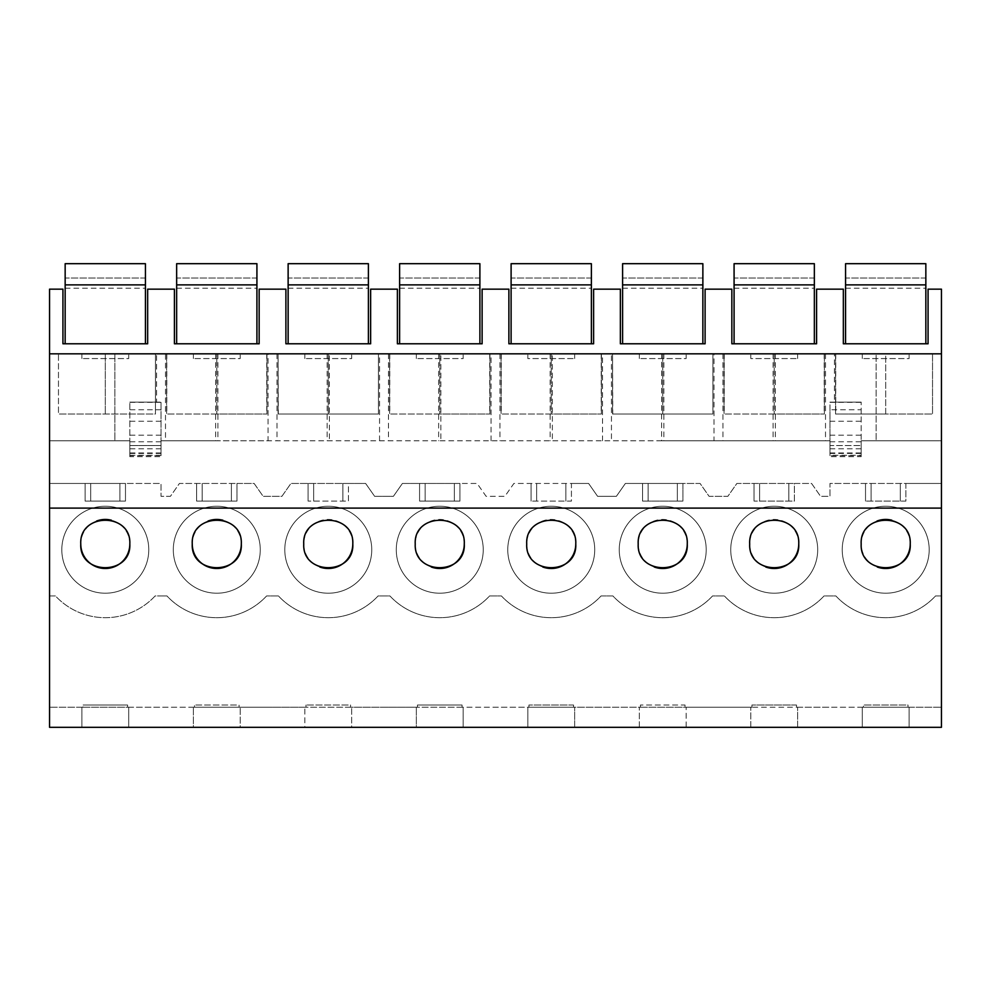 <?xml version="1.0" encoding="UTF-8"?>
<svg xmlns="http://www.w3.org/2000/svg" width="991" height="991" viewBox="0 0 991 991"><rect width="100%" height="100%" fill="white"/><g stroke="black" fill="none" stroke-linecap="round" stroke-linejoin="round"><path stroke-width="0.74" stroke-dasharray="4.96 3.72" d="M49.55 727.307L49.55 595.95L55.471 595.95A67.958 67.958 0 0 0 155.116 595.95L161.037 595.95L155.116 595.95A67.958 67.958 0 0 1 55.471 595.95L49.55 595.95L49.55 440.784L129.821 440.784L129.821 455.649L129.821 402.123L129.821 440.784L114.857 440.784L114.857 353.824L114.857 440.784L49.55 440.784L49.55 289.161L62.928 289.161L62.928 343.79L147.659 343.79L147.659 289.161L174.416 289.161L174.416 343.79L259.147 343.79L259.147 289.161L285.904 289.161L285.904 343.79L370.634 343.79L370.634 289.161L397.391 289.161L397.391 343.79L482.121 343.79L482.121 289.161L508.879 289.161L508.879 343.79L593.609 343.79L593.609 289.161L620.366 289.161L620.366 343.79L705.097 343.79L705.097 289.161L731.853 289.161L731.853 343.79L816.584 343.79L816.584 289.161L843.341 289.161L843.341 343.79L928.072 343.79L928.072 289.161L941.45 289.161L941.45 440.784L861.179 440.784L861.179 455.649L861.179 402.123L861.179 440.784L941.45 440.784L941.45 483.447L905.885 483.447L905.885 501.099L865.527 501.099L905.885 501.099L905.885 483.447L829.962 483.447L829.962 496.318L820.573 496.318L811.567 483.447L794.398 483.447L794.398 501.099L754.04 501.099L794.398 501.099L794.398 483.447L736.87 483.447L727.865 496.318L709.085 496.318L700.08 483.447L682.91 483.447L682.91 501.099L642.552 501.099L682.91 501.099L682.91 483.447L625.383 483.447L616.377 496.318L597.598 496.318L588.592 483.447L571.423 483.447L571.423 501.099L531.065 501.099L571.423 501.099L571.423 483.447L513.895 483.447L504.89 496.318L486.11 496.318L477.105 483.447L459.935 483.447L459.935 501.099L419.577 501.099L459.935 501.099L459.935 483.447L402.408 483.447L393.402 496.318L374.623 496.318L365.617 483.447L348.448 483.447L348.448 501.099L308.09 501.099L348.448 501.099L348.448 483.447L290.92 483.447L281.915 496.318L263.135 496.318L254.13 483.447L236.96 483.447L236.96 501.099L196.602 501.099L236.96 501.099L236.96 483.447L179.433 483.447L170.427 496.318L161.037 496.318L161.037 483.447L125.473 483.447L125.473 501.099L85.115 501.099L125.473 501.099L125.473 483.447L49.55 483.447L161.037 483.447L161.037 496.318L170.427 496.318L179.433 483.447L254.13 483.447L263.135 496.318L281.915 496.318L290.92 483.447L365.617 483.447L374.623 496.318L393.402 496.318L402.408 483.447L477.105 483.447L486.11 496.318L504.89 496.318L513.895 483.447L588.592 483.447L597.598 496.318L616.377 496.318L625.383 483.447L700.08 483.447L709.085 496.318L727.865 496.318L736.87 483.447L811.567 483.447L820.573 496.318L829.962 496.318L829.962 483.447L941.45 483.447L941.45 595.95L935.529 595.95A67.958 67.958 0 0 1 835.884 595.95L824.041 595.95A67.958 67.958 0 0 1 724.396 595.95L712.554 595.95A67.958 67.958 0 0 1 612.909 595.95L601.066 595.95A67.958 67.958 0 0 1 501.421 595.95L489.579 595.95A67.958 67.958 0 0 1 389.934 595.95L378.091 595.95A67.958 67.958 0 0 1 278.446 595.95L266.604 595.95A67.958 67.958 0 0 1 166.959 595.95L161.037 595.95L166.959 595.95A67.958 67.958 0 0 0 266.604 595.95L278.446 595.95A67.958 67.958 0 0 0 378.091 595.95L389.934 595.95A67.958 67.958 0 0 0 489.579 595.95L501.421 595.95A67.958 67.958 0 0 0 601.066 595.95L612.909 595.95A67.958 67.958 0 0 0 712.554 595.95L724.396 595.95A67.958 67.958 0 0 0 824.041 595.95L835.884 595.95A67.958 67.958 0 0 0 935.529 595.95L941.45 595.95L941.45 707.24L908.004 707.24L908.004 705.01L863.409 705.01L908.004 705.01L908.004 707.24L863.409 707.24L863.409 705.01L863.409 707.24L829.962 707.24L941.45 707.24L941.45 727.307L909.119 727.307L909.119 707.24L909.119 727.307L862.294 727.307L862.294 707.24L862.294 727.307L797.631 727.307L797.631 707.24L829.962 707.24L796.516 707.24L796.516 705.01L751.921 705.01L796.516 705.01L796.516 707.24L751.921 707.24L751.921 705.01L751.921 707.24L718.475 707.24L797.631 707.24L797.631 727.307L750.806 727.307L750.806 707.24L750.806 727.307L686.144 727.307L686.144 707.24L718.475 707.24L685.029 707.24L685.029 705.01L640.434 705.01L685.029 705.01L685.029 707.24L640.434 707.24L640.434 705.01L640.434 707.24L606.987 707.24L686.144 707.24L686.144 727.307L639.319 727.307L639.319 707.24L639.319 727.307L574.656 727.307L574.656 707.24L606.987 707.24L573.541 707.24L573.541 705.01L528.946 705.01L573.541 705.01L573.541 707.24L528.946 707.24L528.946 705.01L528.946 707.24L495.5 707.24L574.656 707.24L574.656 727.307L527.831 727.307L527.831 707.24L527.831 727.307L463.169 727.307L463.169 707.24L495.5 707.24L462.054 707.24L462.054 705.01L417.459 705.01L462.054 705.01L462.054 707.24L417.459 707.24L417.459 705.01L417.459 707.24L384.012 707.24L463.169 707.24L463.169 727.307L416.344 727.307L416.344 707.24L416.344 727.307L351.681 727.307L351.681 707.24L384.012 707.24L350.566 707.24L350.566 705.01L305.971 705.01L350.566 705.01L350.566 707.24L305.971 707.24L305.971 705.01L305.971 707.24L272.525 707.24L351.681 707.24L351.681 727.307L304.856 727.307L304.856 707.24L304.856 727.307L240.194 727.307L240.194 707.24L272.525 707.24L239.079 707.24L239.079 705.01L194.484 705.01L239.079 705.01L239.079 707.24L194.484 707.24L194.484 705.01L194.484 707.24L161.037 707.24L240.194 707.24L240.194 727.307L193.369 727.307L193.369 707.24L193.369 727.307L128.706 727.307L128.706 707.24L161.037 707.24L127.591 707.24L127.591 705.01L82.996 705.01L127.591 705.01L127.591 707.24L82.996 707.24L82.996 705.01L82.996 707.24L49.55 707.24L128.706 707.24L128.706 727.307L81.881 727.307L81.881 707.24L81.881 727.307L49.55 727.307M865.527 483.447L865.527 501.099L865.527 483.447M85.115 483.447L85.115 501.099L85.115 483.447M196.602 483.447L196.602 501.099L196.602 483.447M308.09 483.447L308.09 501.099L308.09 483.447M419.577 483.447L419.577 501.099L419.577 483.447M531.065 483.447L531.065 501.099L531.065 483.447M642.552 483.447L642.552 501.099L642.552 483.447M754.04 483.447L754.04 501.099L754.04 483.447M61.814 549.732A43.48 43.48 0 0 1 105.294 506.252A43.48 43.48 0 0 1 148.774 549.732A43.48 43.48 0 0 1 105.294 593.213A43.48 43.48 0 0 1 61.814 549.732A43.48 43.48 0 0 1 105.294 506.252A43.48 43.48 0 0 1 148.774 549.732A43.48 43.48 0 0 1 105.294 593.213A43.48 43.48 0 0 1 61.814 549.732M594.724 549.732A43.48 43.48 0 0 1 551.244 593.213A43.48 43.48 0 0 1 507.764 549.732A43.48 43.48 0 0 1 551.244 506.252A43.48 43.48 0 0 1 594.724 549.732A43.48 43.48 0 0 1 551.244 593.213A43.48 43.48 0 0 1 507.764 549.732A43.48 43.48 0 0 1 551.244 506.252A43.48 43.48 0 0 1 594.724 549.732M706.211 549.732A43.48 43.48 0 0 1 662.731 593.213A43.48 43.48 0 0 1 619.251 549.732A43.48 43.48 0 0 1 662.731 506.252A43.48 43.48 0 0 1 706.211 549.732A43.48 43.48 0 0 1 662.731 593.213A43.48 43.48 0 0 1 619.251 549.732A43.48 43.48 0 0 1 662.731 506.252A43.48 43.48 0 0 1 706.211 549.732M842.226 549.732A43.48 43.48 0 0 1 885.706 506.252A43.48 43.48 0 0 1 929.186 549.732A43.48 43.48 0 0 1 885.706 593.213A43.48 43.48 0 0 1 842.226 549.732A43.48 43.48 0 0 1 885.706 506.252A43.48 43.48 0 0 1 929.186 549.732A43.48 43.48 0 0 1 885.706 593.213A43.48 43.48 0 0 1 842.226 549.732M173.301 549.732A43.48 43.48 0 0 1 216.781 506.252A43.48 43.48 0 0 1 260.261 549.732A43.48 43.48 0 0 1 216.781 593.213A43.48 43.48 0 0 1 173.301 549.732A43.48 43.48 0 0 1 216.781 506.252A43.48 43.48 0 0 1 260.261 549.732A43.48 43.48 0 0 1 216.781 593.213A43.48 43.48 0 0 1 173.301 549.732M483.236 549.732A43.48 43.48 0 0 1 439.756 593.213A43.48 43.48 0 0 1 396.276 549.732A43.48 43.48 0 0 1 439.756 506.252A43.48 43.48 0 0 1 483.236 549.732A43.48 43.48 0 0 1 439.756 593.213A43.48 43.48 0 0 1 396.276 549.732A43.48 43.48 0 0 1 439.756 506.252A43.48 43.48 0 0 1 483.236 549.732M730.739 549.732A43.48 43.48 0 0 1 774.219 506.252A43.48 43.48 0 0 1 817.699 549.732A43.48 43.48 0 0 1 774.219 593.213A43.48 43.48 0 0 1 730.739 549.732A43.48 43.48 0 0 1 774.219 506.252A43.48 43.48 0 0 1 817.699 549.732A43.48 43.48 0 0 1 774.219 593.213A43.48 43.48 0 0 1 730.739 549.732M284.789 549.732A43.48 43.48 0 0 1 328.269 506.252A43.48 43.48 0 0 1 371.749 549.732A43.48 43.48 0 0 1 328.269 593.213A43.48 43.48 0 0 1 284.789 549.732A43.48 43.48 0 0 1 328.269 506.252A43.48 43.48 0 0 1 371.749 549.732A43.48 43.48 0 0 1 328.269 593.213A43.48 43.48 0 0 1 284.789 549.732M215.666 353.824L215.666 440.784L268.065 440.784L268.065 353.824L165.497 353.824L165.497 440.784L161.037 440.784L161.037 402.123L161.037 455.649L161.037 440.784L829.962 440.784L829.962 455.29L861.179 455.29M161.037 455.29L129.821 455.29M714.015 353.824L661.616 353.824L661.616 440.784L714.015 440.784L714.015 353.824L876.143 353.824L876.143 440.784L876.143 353.824L941.45 353.824L165.497 353.824M661.616 353.824L611.447 353.824L611.447 440.784L268.065 440.784M602.528 440.784L602.528 353.824L611.447 353.824M602.528 353.824L552.359 353.824L552.359 440.784M491.04 440.784L491.04 353.824L552.359 353.824M491.04 353.824L440.871 353.824L440.871 440.784M379.553 440.784L379.553 353.824L440.871 353.824M379.553 353.824L329.384 353.824L329.384 440.784M268.065 353.824L329.384 353.824M155.265 353.824L105.294 353.824L155.463 353.824L155.463 414.027L58.469 414.027L155.265 414.027M58.469 353.824L105.294 353.824L58.469 353.824L58.469 414.027L58.469 353.824M216.781 353.824L266.951 353.824L166.612 353.824L216.781 353.824L216.781 414.027L166.612 414.027L266.951 414.027L216.781 414.027L216.781 353.824M166.81 353.824L166.81 414.027M551.244 353.824L601.413 353.824L501.074 353.824L551.244 353.824L551.244 414.027L501.074 414.027L601.413 414.027L551.244 414.027L551.244 353.824M501.273 353.824L501.273 414.027M774.219 353.824L824.388 353.824L724.049 353.824L774.219 353.824L774.219 414.027L724.049 414.027L824.388 414.027L774.219 414.027L774.219 353.824M724.248 353.824L724.248 414.027M439.756 353.824L389.587 353.824L489.926 353.824L439.756 353.824L439.756 414.027L389.587 414.027L489.926 414.027L439.756 414.027L439.756 353.824M489.727 353.824L489.727 414.027M278.298 353.824L328.269 353.824L278.099 353.824L278.298 414.027M378.24 353.824L328.269 353.824L378.438 353.824L378.438 414.027L278.099 414.027L378.24 414.027M612.76 353.824L662.731 353.824L612.562 353.824L612.76 414.027M712.702 353.824L662.731 353.824L712.901 353.824L712.901 414.027L612.562 414.027L712.702 414.027M885.706 353.824L835.537 353.824L885.706 353.824L885.706 414.027L932.531 414.027L835.537 414.027L885.706 414.027L885.706 353.824M835.735 353.824L835.735 414.027M49.55 353.824L941.45 353.824M128.706 353.824L81.881 353.824L128.706 353.824L128.706 358.569L81.881 358.569L128.706 358.569L128.706 353.824M463.169 353.824L416.344 353.824L463.169 353.824L463.169 358.569L416.344 358.569L463.169 358.569L463.169 353.824M527.831 353.824L574.656 353.824L527.831 353.824L527.831 358.569L574.656 358.569L527.831 358.569L527.831 353.824M240.194 353.824L193.369 353.824L240.194 353.824L240.194 358.569L193.369 358.569L240.194 358.569L240.194 353.824M351.681 353.824L304.856 353.824L351.681 353.824L351.681 358.569L304.856 358.569L351.681 358.569L351.681 353.824M750.806 353.824L797.631 353.824L750.806 353.824L750.806 358.569L797.631 358.569L750.806 358.569L750.806 353.824M686.144 353.824L639.319 353.824L686.144 353.824L686.144 358.569L639.319 358.569L686.144 358.569L686.144 353.824M909.119 353.824L862.294 353.824L909.119 353.824L909.119 358.569L862.294 358.569L909.119 358.569L909.119 353.824M90.689 483.447L90.689 501.099L90.689 483.447M119.899 483.447L119.899 501.099L119.899 483.447M129.821 455.649L129.821 456.69L161.037 456.69L161.037 455.649L129.821 455.649M161.037 445.541L129.821 445.541L161.037 445.541M156.578 402.123L129.821 402.123L161.037 402.123L156.578 402.123L156.578 353.824M105.294 353.824L105.294 414.027L105.294 353.824M81.881 353.824L81.881 358.569L81.881 353.824M129.821 543.91A24.527 24.527 0 0 0 111.475 520.238M96.585 521.043A24.527 24.527 0 0 0 80.767 544.034M161.037 409.741L129.821 409.741M161.037 402.346L129.821 402.346M871.101 483.447L871.101 501.099L871.101 483.447M900.311 483.447L900.311 501.099L900.311 483.447M829.962 455.29L829.962 445.541L861.179 445.541L829.962 445.541L829.962 455.649L829.962 409.741L861.179 409.741M861.179 456.69L861.179 455.649L829.962 455.649L829.962 456.69L861.179 456.69M825.503 353.824L825.503 440.784L829.962 440.784L829.962 402.123L861.179 402.123L834.422 402.123L834.422 353.824M829.962 409.741L829.962 402.123L834.422 402.123M932.531 353.824L932.531 414.027L932.531 353.824M862.294 353.824L862.294 358.569L862.294 353.824M876.998 521.043A24.527 24.527 0 0 0 877.258 567.001M910.233 543.91A24.527 24.527 0 0 0 891.888 520.238M829.962 402.346L861.179 402.346M215.666 440.784L165.497 440.784M661.616 440.784L611.447 440.784M714.015 440.784L825.503 440.784M276.984 353.824L276.984 440.784M266.752 353.824L266.752 414.027M193.369 353.824L193.369 358.569L193.369 353.824M241.309 543.91A24.527 24.527 0 0 0 222.963 520.238M208.073 521.043A24.527 24.527 0 0 0 192.254 544.034M202.176 483.447L202.176 501.099L202.176 483.447M231.386 483.447L231.386 501.099L231.386 483.447M388.472 353.824L388.472 440.784M328.269 353.824L328.269 414.027L328.269 353.824M304.856 353.824L304.856 358.569L304.856 353.824M352.796 543.91A24.527 24.527 0 0 0 328.207 519.445A24.527 24.527 0 0 0 319.808 567.001M313.664 483.447L313.664 501.099L313.664 483.447M342.874 483.447L342.874 501.099L342.874 483.447M499.96 353.824L499.96 440.784M389.785 353.824L389.785 414.027M416.344 353.824L416.344 358.569L416.344 353.824M464.284 543.91A24.527 24.527 0 0 0 439.694 519.445A24.527 24.527 0 0 0 431.296 567.001M425.151 483.447L425.151 501.099L425.151 483.447M454.361 483.447L454.361 501.099L454.361 483.447M601.215 353.824L601.215 414.027M574.656 353.824L574.656 358.569L574.656 353.824M575.771 543.91A24.527 24.527 0 0 0 551.182 519.445A24.527 24.527 0 0 0 542.783 567.001M536.639 483.447L536.639 501.099L536.639 483.447M565.849 483.447L565.849 501.099L565.849 483.447M722.935 353.824L722.935 440.784M662.731 353.824L662.731 414.027L662.731 353.824M639.319 353.824L639.319 358.569L639.319 353.824M687.258 543.91A24.527 24.527 0 0 0 662.669 519.445A24.527 24.527 0 0 0 654.271 567.001M648.126 483.447L648.126 501.099L648.126 483.447M677.336 483.447L677.336 501.099L677.336 483.447M824.19 353.824L824.19 414.027M797.631 353.824L797.631 358.569L797.631 353.824M798.746 543.91A24.527 24.527 0 0 0 774.157 519.445A24.527 24.527 0 0 0 765.758 567.001M759.614 483.447L759.614 501.099L759.614 483.447M788.824 483.447L788.824 501.099L788.824 483.447M65.158 278.037L65.158 263.693L65.158 278.037L145.429 278.037L145.429 288.22L145.429 263.693L145.429 278.037L65.158 278.037M65.158 284.875L65.158 263.693L145.429 263.693L145.429 343.79L65.158 343.79L65.158 284.875L145.429 284.875M65.158 263.693L145.429 263.693L65.158 263.693M65.158 343.79L145.429 343.79M176.646 278.037L176.646 263.693L176.646 278.037L256.917 278.037L256.917 288.22L256.917 263.693L256.917 278.037L176.646 278.037M176.646 284.875L176.646 263.693L256.917 263.693L256.917 343.79L176.646 343.79L176.646 284.875L256.917 284.875M176.646 263.693L256.917 263.693L176.646 263.693M176.646 343.79L256.917 343.79M288.133 278.037L288.133 263.693L288.133 278.037L368.404 278.037L368.404 288.22L368.404 263.693L368.404 278.037L288.133 278.037M288.133 284.875L288.133 263.693L368.404 263.693L368.404 343.79L288.133 343.79L288.133 284.875L368.404 284.875M288.133 263.693L368.404 263.693L288.133 263.693M288.133 343.79L368.404 343.79M399.621 278.037L399.621 263.693L399.621 278.037L479.892 278.037L479.892 288.22L479.892 263.693L479.892 278.037L399.621 278.037M399.621 284.875L399.621 263.693L479.892 263.693L479.892 343.79L399.621 343.79L399.621 284.875L479.892 284.875M399.621 263.693L479.892 263.693L399.621 263.693M399.621 343.79L479.892 343.79M511.108 278.037L511.108 263.693L511.108 278.037L591.379 278.037L591.379 288.22L591.379 263.693L591.379 278.037L511.108 278.037M511.108 284.875L511.108 263.693L591.379 263.693L591.379 343.79L511.108 343.79L511.108 284.875L591.379 284.875M511.108 263.693L591.379 263.693L511.108 263.693M511.108 343.79L591.379 343.79M622.596 278.037L622.596 263.693L622.596 278.037L702.867 278.037L702.867 288.22L702.867 263.693L702.867 278.037L622.596 278.037M622.596 284.875L622.596 263.693L702.867 263.693L702.867 343.79L622.596 343.79L622.596 284.875L702.867 284.875M622.596 263.693L702.867 263.693L622.596 263.693M622.596 343.79L702.867 343.79M734.083 278.037L734.083 263.693L734.083 278.037L814.354 278.037L814.354 288.22L814.354 263.693L814.354 278.037L734.083 278.037M734.083 284.875L734.083 263.693L814.354 263.693L814.354 343.79L734.083 343.79L734.083 284.875L814.354 284.875M734.083 263.693L814.354 263.693L734.083 263.693M734.083 343.79L814.354 343.79M845.571 278.037L845.571 263.693L845.571 278.037L925.842 278.037L925.842 288.22L925.842 263.693L925.842 278.037L845.571 278.037M845.571 284.875L845.571 263.693L925.842 263.693L925.842 343.79L845.571 343.79L845.571 284.875L925.842 284.875M845.571 263.693L925.842 263.693L845.571 263.693M845.571 343.79L925.842 343.79M161.037 448.812L129.821 448.812M161.037 453.432L129.821 453.432M161.037 452.949L129.821 452.949M161.037 441.763L129.821 441.763M161.037 435.173L129.821 435.173M161.037 421.237L129.821 421.237M829.962 448.812L861.179 448.812M829.962 453.432L861.179 453.432M829.962 452.949L861.179 452.949M829.962 441.763L861.179 441.763M829.962 435.173L861.179 435.173M829.962 421.237L861.179 421.237M217.896 353.824L217.896 440.784M327.154 353.824L327.154 440.784M438.641 353.824L438.641 440.784M550.129 353.824L550.129 440.784M663.846 353.824L663.846 440.784M773.104 353.824L773.104 440.784M775.334 353.824L775.334 440.784M155.463 353.824L155.463 414.027L155.463 353.824M835.537 353.824L835.537 414.027L835.537 353.824M266.951 353.824L266.951 414.027L266.951 353.824M166.612 353.824L166.612 414.027L166.612 353.824M378.438 353.824L378.438 414.027L378.438 353.824M278.099 353.824L278.099 414.027L278.099 353.824M489.926 353.824L489.926 414.027L489.926 353.824M389.587 353.824L389.587 414.027L389.587 353.824M601.413 353.824L601.413 414.027L601.413 353.824M501.074 353.824L501.074 414.027L501.074 353.824M712.901 353.824L712.901 414.027L712.901 353.824M612.562 353.824L612.562 414.027L612.562 353.824M824.388 353.824L824.388 414.027L824.388 353.824M724.049 353.824L724.049 414.027L724.049 353.824M65.158 288.22L145.429 288.22M176.646 288.22L256.917 288.22M288.133 288.22L368.404 288.22M399.621 288.22L479.892 288.22M511.108 288.22L591.379 288.22M622.596 288.22L702.867 288.22M734.083 288.22L814.354 288.22M845.571 288.22L925.842 288.22"/><path stroke-width="1.49" d="M941.45 508.11L941.45 727.307L49.55 727.307L49.55 508.11L941.45 508.11L941.45 289.161L928.072 289.161L928.072 343.79L843.341 343.79L843.341 289.161L816.584 289.161L816.584 343.79L731.853 343.79L731.853 289.161L705.097 289.161L705.097 343.79L620.366 343.79L620.366 289.161L593.609 289.161L593.609 343.79L508.879 343.79L508.879 289.161L482.121 289.161L482.121 343.79L397.391 343.79L397.391 289.161L370.634 289.161L370.634 343.79L285.904 343.79L285.904 289.161L259.147 289.161L259.147 343.79L174.416 343.79L174.416 289.161L147.659 289.161L147.659 343.79L62.928 343.79L62.928 289.161L49.55 289.161L49.55 508.11M49.55 353.824L941.45 353.824M129.821 543.91C131.419 512.31 78.995 512.458 80.767 544.034A24.527 24.527 0 0 0 105.356 568.5A24.527 24.527 0 0 0 129.821 543.91C131.568 575.498 79.193 575.635 80.767 544.034M575.771 543.91C577.369 512.31 524.945 512.458 526.716 544.034C525.143 575.635 577.518 575.498 575.771 543.91A24.527 24.527 0 0 1 542.783 567.001M241.309 543.91C243.055 575.498 190.681 575.635 192.254 544.034A24.527 24.527 0 0 0 216.843 568.5A24.527 24.527 0 0 0 241.309 543.91C242.906 512.31 190.483 512.458 192.254 544.034M352.796 543.91C354.394 512.31 301.97 512.458 303.741 544.034C302.168 575.635 354.543 575.498 352.796 543.91A24.527 24.527 0 0 1 319.808 567.001M798.746 543.91C800.344 512.31 747.92 512.458 749.692 544.034C748.118 575.635 800.493 575.498 798.746 543.91A24.527 24.527 0 0 1 765.758 567.001M687.258 543.91C688.856 512.31 636.433 512.458 638.204 544.034C636.631 575.635 689.005 575.498 687.258 543.91A24.527 24.527 0 0 1 654.271 567.001M464.284 543.91C466.03 575.498 413.656 575.635 415.229 544.034C413.458 512.458 465.881 512.31 464.284 543.91A24.527 24.527 0 0 1 431.296 567.001M910.233 543.91C911.98 575.498 859.606 575.635 861.179 544.034C859.408 512.458 911.831 512.31 910.233 543.91A24.527 24.527 0 0 1 877.258 567.001M111.475 520.238A24.527 24.527 0 0 0 96.585 521.043M891.888 520.238A24.527 24.527 0 0 0 876.998 521.043M222.963 520.238A24.527 24.527 0 0 0 208.073 521.043M65.158 284.875L145.429 284.875L145.429 263.693L65.158 263.693L65.158 343.79M145.429 284.875L145.429 343.79M176.646 284.875L256.917 284.875L256.917 263.693L176.646 263.693L176.646 343.79M256.917 284.875L256.917 343.79M288.133 284.875L368.404 284.875L368.404 263.693L288.133 263.693L288.133 343.79M368.404 284.875L368.404 343.79M399.621 284.875L479.892 284.875L479.892 263.693L399.621 263.693L399.621 343.79M479.892 284.875L479.892 343.79M511.108 284.875L591.379 284.875L591.379 263.693L511.108 263.693L511.108 343.79M591.379 284.875L591.379 343.79M622.596 284.875L702.867 284.875L702.867 263.693L622.596 263.693L622.596 343.79M702.867 284.875L702.867 343.79M734.083 284.875L814.354 284.875L814.354 263.693L734.083 263.693L734.083 343.79M814.354 284.875L814.354 343.79M845.571 284.875L925.842 284.875L925.842 263.693L845.571 263.693L845.571 343.79M925.842 284.875L925.842 343.79"/></g></svg>
